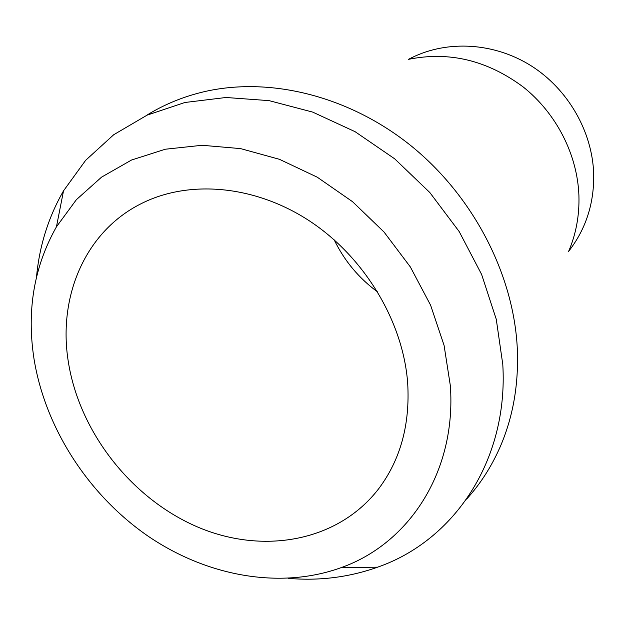 <?xml version="1.0" encoding="UTF-8"?>
<svg xmlns="http://www.w3.org/2000/svg" width="625" height="625" viewBox="0 0 625 625"><rect width="100%" height="100%" fill="white"/><g stroke="black" fill="none" stroke-linecap="round" stroke-linejoin="round"><path stroke-width="0.94" d="M593.695 173.789C592.32 131.391 567.938 89.039 531.078 65.758C494.148 42.555 447.789 39.969 411.969 57.586L408.289 59.391C448.891 51.062 487.172 60.234 523.141 86.922C556.359 113.312 577.398 154.594 578.914 195.461C579.516 215.336 576.078 234 568.594 251.445L571.031 248.148C586.68 226.68 594.234 201.891 593.695 173.789M146.328 115.492C163.562 104.758 182.523 96.898 203.227 91.922C268.766 76.375 348.227 95.422 410.711 145.523C473.031 195.781 513.539 273.922 517.281 348.102C518.867 384.172 513.086 417.266 499.937 447.391C491.344 466.867 480.219 484.125 466.57 499.164M288.125 578.352C319.219 581.047 349.062 577.32 377.641 567.164C453.633 540.812 508.539 460.938 502.797 364.5L496.266 319.266L481.586 274.375L459.18 231.562L429.82 192.523L394.656 158.805L355.078 131.68L312.68 112.102L269.109 100.641L226 97.492L184.883 102.492L147.086 115.148L113.727 134.719L85.664 160.297L63.523 190.836C48.422 217.148 39.422 245.836 36.508 276.914M34.023 358.977C26.539 310.664 34.016 266.609 56.445 226.82L76.375 199.68L101.594 177.117L131.523 160.031L165.359 149.219L202.109 145.281L240.586 148.609L279.445 159.312L317.25 177.188L352.562 201.703L384.008 232L410.352 266.953L430.609 305.219L444.07 345.328L450.352 385.734C456.539 471.883 408.828 543.797 340.977 567.695C279.391 589.93 205.68 575.953 146.734 535.227C87.922 494.102 45.25 427.938 34.023 358.977M407.672 382.992C403.086 321.422 364.531 257.172 309.586 220.992C254.555 184.875 188.484 179.492 140.836 203.844C85.102 231.852 57.938 296.586 68.227 361.18C79.008 431.305 130.547 497.664 196.195 526.391C261.719 555.031 337.516 542.281 378.664 488.773C400.484 459.727 410.156 424.469 407.672 382.992M377.812 292.094C358.938 278.297 344.398 260.875 334.188 239.836M56.445 226.82L63.523 190.836M340.977 567.695L377.641 567.164"/></g></svg>
